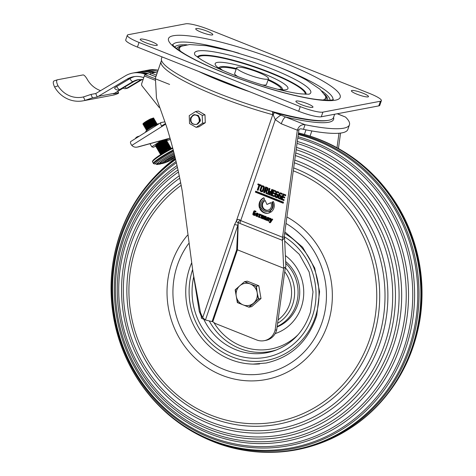 <?xml version="1.0" encoding="UTF-8"?>
<svg xmlns="http://www.w3.org/2000/svg" width="476" height="476" viewBox="0 0 476 476"><rect width="100%" height="100%" fill="white"/><g stroke="black" fill="none" stroke-linecap="round" stroke-linejoin="round"><path stroke-width="0.71" d="M162.042 56.882L161.489 58.506A90.94 15.172 18.9 0 0 190.763 81.176A90.94 15.172 18.9 0 0 280.87 113.788A90.94 15.172 18.9 0 0 333.557 117.417L334.64 114.252M198.605 71.43A90.94 15.172 18.9 0 0 249.418 91.654M202.419 72.953A89.69 14.964 18.9 0 0 245.604 90.137M307.3 103.649A9.032 1.505 -161.1 0 1 312.97 107.118A9.032 1.505 -161.1 0 1 301.552 104.738A9.032 1.505 -161.1 0 1 295.882 101.269A9.032 1.505 -161.1 0 1 307.3 103.649M151.636 41.692A9.032 1.505 -161.1 0 1 157.306 45.16A9.032 1.505 -161.1 0 1 145.888 42.781A9.032 1.505 -161.1 0 1 140.218 39.312A9.032 1.505 -161.1 0 1 151.636 41.692M207.143 31.19A9.032 1.505 -161.1 0 1 212.814 34.659A9.032 1.505 -161.1 0 1 201.39 32.279A9.032 1.505 -161.1 0 1 195.719 28.804A9.032 1.505 -161.1 0 1 207.143 31.19M362.807 93.147A9.032 1.505 -161.1 0 1 368.478 96.616A9.032 1.505 -161.1 0 1 357.06 94.236A9.032 1.505 -161.1 0 1 351.389 90.761A9.032 1.505 -161.1 0 1 362.807 93.147M185.801 23.8A18.683 3.118 -161.1 0 1 208.423 29.316L369.65 93.48A18.683 3.118 -161.1 0 1 381.383 100.662A18.683 3.118 -161.1 0 1 380.383 101.245L322.895 112.128A18.683 3.118 -161.1 0 1 300.267 106.612L139.04 42.441A18.683 3.118 -161.1 0 1 127.312 35.266A18.683 3.118 -161.1 0 1 128.312 34.683L185.801 23.8M127.312 35.266L125.718 39.913A18.683 3.118 18.9 0 0 137.451 47.094L298.678 111.259A18.683 3.118 18.9 0 0 321.306 116.775L378.795 105.892A18.683 3.118 18.9 0 0 379.794 105.309L381.383 100.662M262.115 84.883A16.815 2.808 18.9 0 0 266.495 84.46L268.488 78.653A16.815 2.808 18.9 0 0 263.073 74.458A16.815 2.808 18.9 0 0 246.407 68.431A16.815 2.808 18.9 0 0 236.667 67.759A16.815 2.808 18.9 0 0 242.082 71.947A16.815 2.808 18.9 0 0 258.742 77.981A16.815 2.808 18.9 0 0 268.488 78.653M236.667 67.759L234.674 73.566A16.815 2.808 18.9 0 0 237.887 76.588M285.368 267.107L276.699 329.856A14.946 14.143 79.3 0 1 276.354 331.004A14.946 14.143 79.3 0 1 265.792 340.382L264.204 340.679A14.946 14.143 79.3 0 1 256.653 339.941L216.622 324.007A14.946 14.143 79.3 0 1 212.808 321.746L205.436 320.009L202.693 317.694L200.521 312.732L192.976 272.129L182.201 190.935C178.089 168.403 172.913 147.036 166.66 126.83L156.467 98.068L155.402 78.129L161.061 61.6A90.315 15.065 18.9 0 0 217.764 96.295A90.315 15.065 18.9 0 0 272.754 114.698L272.552 112.021L274.343 112.556L305.057 124.712C301.314 124.337 298.744 126.158 297.339 130.18L282.542 237.25L284.13 236.947L284.547 237.744L282.375 240.326L282.542 237.25L240.719 220.602A6.23 1.731 111.7 0 0 239.993 223.458L238.196 222.465L237.447 249.829L283.672 268.226L275.11 330.154A14.946 14.143 79.3 0 1 274.771 331.302A14.946 14.143 79.3 0 1 264.204 340.679M284.13 236.947L298.922 129.883L297.339 130.18L281.274 123.79L275.283 119.643L240.719 220.602L239.868 219.966C238.351 218.954 237.131 219.436 236.215 221.411L234.597 224.523L202.693 317.694L201.277 316.391L199.301 311.482L192.828 271.207M265.221 200.557A5.075 4.802 -100.7 0 0 267.911 210.219M271.201 207.102A5.075 4.802 79.3 0 1 263.032 208.53A5.075 4.802 79.3 0 1 265.174 200.455L266.959 204.466L270.731 202.669A5.075 4.802 79.3 0 1 271.201 207.102M263.924 197.885A8.056 7.622 -100.7 0 0 260.075 202.324A8.056 7.622 -100.7 0 0 260.158 207.982M259.48 202.437A8.056 7.622 79.3 0 1 263.865 197.76L264.591 199.396A6.265 5.932 -100.7 0 0 261.074 203.073A6.265 5.932 -100.7 0 0 261.157 207.506L259.616 208.238A8.056 7.622 79.3 0 1 259.48 202.437M266.703 191.12L266.923 193.821L265.971 193.44L265.792 190.799L265.287 190.596L264.507 192.887L263.656 192.548L265.584 186.901L267.447 187.645A1.077 1.017 79.3 0 1 268.059 189.026L267.619 190.329A1.077 1.017 79.3 0 1 266.834 191.007L266.703 191.12M265.072 217.395L265.84 217.484A0.428 0.405 -100.7 0 0 265.614 217.229L264.644 216.842L264.888 216.14L265.953 216.562A0.892 0.845 79.3 0 1 266.465 217.716L266.048 220.102L264.37 219.424A1.125 1.065 79.3 0 1 265.072 217.395A1.125 1.065 -100.7 0 0 264.965 219.311L265.709 219.609M264.37 219.424L264.965 219.311M276.699 329.856L275.11 330.154M266.5 220.269L267.542 217.229L269.017 217.818A0.892 0.845 79.3 0 1 269.529 218.972L268.767 221.209L268.042 220.923L268.589 218.436L267.97 218.508L267.268 220.572L266.5 220.269L267.369 220.263M259.872 217.633L258.194 216.967L259.384 214.771L258.992 214.616L259.236 213.897L261.247 214.7L261.009 215.396L259.985 215.307L259.509 216.687L260.116 216.931L259.872 217.633M281.191 199.498L283.125 193.845L285.838 194.922L285.552 195.743L283.696 195.005L283.172 196.523L284.815 197.177L284.529 198.01L282.845 197.338L282.274 199.01L284.154 199.759L283.88 200.569L281.191 199.498L283.982 200.259M274.741 195.481L275.8 192.399A1.374 1.297 79.3 0 1 277.466 191.608L278.876 192.173L278.591 193.012L277.335 192.512A0.595 0.565 -100.7 0 0 276.61 192.857L275.61 195.773A0.595 0.565 -100.7 0 0 275.955 196.54L276.568 196.784L277.151 195.089L276.496 194.827L276.776 194.018L278.264 194.607L277.139 197.891L275.533 197.254A1.374 1.297 79.3 0 1 274.741 195.481L275.336 195.368A1.374 1.297 -100.7 0 0 276.128 197.141L277.246 197.588M267.506 194.071L269.166 188.312L269.993 188.639L268.756 192.738L269.737 191.185L270.422 191.453L270.255 193.393L271.79 189.371L272.623 189.698L270.422 195.214L269.285 194.761L269.446 193.107L268.553 194.488L267.506 194.071L268.732 194.214M261.508 191.721L261.009 191.525A1.493 1.41 79.3 0 1 260.152 189.603L260.568 188.383L261.401 188.716L261.003 189.894A0.595 0.565 -100.7 0 0 261.342 190.668L261.717 190.811A0.595 0.565 -100.7 0 0 262.437 190.465L262.841 189.287L263.734 189.644L263.317 190.858A1.493 1.41 79.3 0 1 261.508 191.721L262.103 191.608A1.493 1.41 -100.7 0 0 262.556 191.703M255.35 192.149L255.695 191.15L283.512 202.217L283.166 203.222L255.35 192.149L255.945 192.042L283.274 202.913M271.814 202.276L273.355 201.544A8.056 7.622 79.3 0 1 270.314 212.445L269.589 210.809A6.265 5.932 -100.7 0 0 271.814 202.276L272.409 202.163A6.265 5.932 79.3 0 1 270.184 210.701L270.82 212.141M268.756 211.201L269.481 212.837A8.056 7.622 79.3 0 1 268.172 213.218A8.056 7.622 79.3 0 1 260.015 209.107L261.556 208.375A6.265 5.932 -100.7 0 0 267.839 211.457A6.265 5.932 -100.7 0 0 268.756 211.201M258.956 185.128L257.76 184.658L258.028 183.873L261.241 185.152L260.979 185.926L259.783 185.456L258.117 190.329L257.29 190.001L258.956 185.128L259.551 185.021L257.885 189.888L258.224 190.019M260.729 187.913L261.145 186.699A1.493 1.41 79.3 0 1 262.954 185.836L263.46 186.039A1.493 1.41 79.3 0 1 264.311 187.96L263.9 189.174L263.002 188.817L263.406 187.639A0.595 0.565 -100.7 0 0 263.067 186.872L262.692 186.723A0.595 0.565 -100.7 0 0 261.967 187.068L261.568 188.246L260.729 187.913L261.669 187.937M271.183 195.517L273.123 189.859L275.83 190.935L275.55 191.763L273.688 191.019L273.17 192.542L274.813 193.191L274.527 194.024L272.843 193.357L272.272 195.029L274.152 195.773L273.873 196.588L271.183 195.517L273.98 196.279M278.115 196.826L279.174 193.744A1.374 1.297 79.3 0 1 280.834 192.953L282.25 193.512L281.959 194.357L280.703 193.857A0.595 0.565 -100.7 0 0 279.983 194.202L278.984 197.118A0.595 0.565 -100.7 0 0 279.329 197.885L279.942 198.129L280.519 196.427L279.87 196.171L280.15 195.356L281.637 195.951L280.513 199.236L278.9 198.593A1.374 1.297 79.3 0 1 278.115 196.826L278.71 196.713A1.374 1.297 -100.7 0 0 279.495 198.48L280.614 198.926M252.893 213.891L253.762 211.368A0.892 0.845 79.3 0 1 254.844 210.85L256.005 211.308L255.761 212.01L254.452 211.802L253.672 214.075L254.279 214.634L254.351 212.808L255.493 213.26L254.702 215.563L253.41 215.045A0.892 0.845 79.3 0 1 252.893 213.891L253.488 213.778A0.892 0.845 -100.7 0 0 254.005 214.932L254.809 215.253M257.909 215.402L256.505 214.843L256.57 215.539L257.611 215.955L257.385 216.622L256.237 216.163A0.892 0.845 79.3 0 1 255.719 215.009L256.189 213.641A0.892 0.845 79.3 0 1 257.272 213.123L257.718 213.302A0.892 0.845 79.3 0 1 258.236 214.456L257.909 215.402M263.109 216.366L262.33 218.627L261.776 218.407L262.556 216.146L262.294 215.824L261.348 218.234L260.711 217.984L261.77 214.884L262.936 215.402A0.411 0.387 -100.7 0 0 263.418 215.622L263.817 215.735A0.714 0.678 79.3 0 1 264.228 216.657L263.406 219.055L262.764 218.799L263.537 216.538L263.109 216.366M270.154 221.584L270.142 218.222L270.981 218.555L270.904 220.662L271.945 218.978L272.748 219.299L270.606 222.435A0.714 0.678 79.3 0 1 269.821 222.679L269.273 222.459L269.511 221.751L270.749 221.471L269.928 221.87M201.277 316.391L201.354 318.212L205.436 320.009L237.917 225.13L236.673 249.793L237.435 249.823L212.808 321.746M203.425 319.122L204.805 319.729M284.547 237.744L285.892 266.762L283.672 268.226L282.375 240.326L239.993 223.458M303.468 129.359L305.057 124.712A108.379 18.082 -161.1 0 0 349.443 124.801L347.849 129.448A108.379 18.082 -161.1 0 1 303.468 129.359C300.772 128.562 299.261 128.734 298.922 129.883M337.407 113.728L345.499 117.06A108.379 18.082 -161.1 0 1 349.443 124.801M339.001 133.238L337.008 147.667M340.566 133.078L338.442 148.458M239.868 219.966A6.23 0.422 125.8 0 0 238.196 222.465L237.917 225.13A6.23 1.041 18.9 0 1 234.597 224.523M280.733 115.204A6.854 1.202 -42.1 0 0 275.283 119.643L273.17 114.811L272.552 112.021A89.887 14.994 18.9 0 0 327.726 120.428M274.343 112.556A6.854 2.166 119 0 1 273.17 114.811A6.23 1.041 -161.1 0 0 272.754 114.698L236.215 221.411L238.054 222.833M281.274 123.79A6.854 1.904 -68.3 0 1 285.648 116.989A91.648 15.291 -161.1 0 0 333.569 117.388M266.959 204.466L270.808 202.8M260.015 209.107L260.61 208.994A8.056 7.622 -100.7 0 0 268.464 213.153M268.785 211.267A6.265 5.932 79.3 0 1 268.434 211.344L267.839 211.457M261.633 208.506L260.61 208.994M273.426 201.681L272.409 202.163M269.589 210.809L270.184 210.701M256.183 191.346L255.945 192.042M257.76 184.658L259.551 185.021M258.516 184.069L258.355 184.545M257.29 190.001L257.885 189.888M259.783 185.456L261.08 185.622M261.062 188.579L260.747 189.49A1.493 1.41 -100.7 0 0 261.604 191.411L262.103 191.608M263.329 189.484L263.032 190.358A0.595 0.565 79.3 0 1 262.609 190.733L262.014 190.84M262.508 185.741A1.493 1.41 -100.7 0 0 261.74 186.586L261.324 187.8M262.389 186.693L262.984 186.58A0.595 0.565 79.3 0 1 263.287 186.61L263.662 186.759A0.595 0.565 79.3 0 1 264.001 187.526L263.597 188.704L264.001 188.865M263.002 188.817L263.597 188.704M266.078 187.098L264.251 192.435L264.608 192.578M265.287 190.596L266.387 190.686L266.887 193.458M267 190.049L267.774 188.674L266.738 188.014M263.656 192.548L264.251 192.435M265.792 190.799L266.387 190.686M265.971 193.44L266.566 193.327M265.656 189.864L266.114 188.169L267.012 188.401L266.768 189.989L265.656 189.864M269.672 188.514L268.101 193.958M269.446 193.107L270.041 193L269.88 194.648L270.541 194.91M269.285 194.761L269.88 194.648M270.255 193.393L270.85 193.28L272.266 189.561M268.756 192.738L269.351 192.625L270.154 191.352M273.611 190.055L271.778 195.404M272.843 193.357L274.628 193.72M273.688 191.019L275.652 191.453M277.074 191.519A1.374 1.297 -100.7 0 0 276.395 192.286L275.336 195.368M276.496 194.827L277.746 194.976L277.163 196.677L276.568 196.784M277.264 194.208L277.091 194.714M277.151 195.089L277.746 194.976M277.032 192.482L277.627 192.369A0.595 0.565 79.3 0 1 277.93 192.399L278.692 192.709M280.447 192.863A1.374 1.297 -100.7 0 0 279.769 193.631L278.71 196.713M279.87 196.171L281.114 196.314L280.537 198.016L279.942 198.129M280.638 195.553L280.465 196.058M280.519 196.427L281.114 196.314M280.406 193.827L281.001 193.714A0.595 0.565 79.3 0 1 281.298 193.744L282.066 194.047M283.619 194.035L281.786 199.385M282.845 197.338L284.636 197.701M283.696 195.005L285.659 195.434M254.702 210.809A0.892 0.845 -100.7 0 0 254.357 211.255L253.488 213.778M254.125 213.48L255.201 213.563L254.874 214.521L254.279 214.634M254.844 213.004L254.714 213.373M254.606 213.676L255.201 213.563M255.124 211.57L255.868 211.701M256.505 214.843L258.016 215.098M257.129 213.081A0.892 0.845 -100.7 0 0 256.784 213.528L256.314 214.896A0.892 0.845 -100.7 0 0 256.832 216.05L257.486 216.312M257.51 213.688L257.504 213.688A1.006 0.952 -100.7 0 1 258.2 213.95L257.48 214.539L256.737 214.242L256.915 213.801A1.006 0.952 79.3 0 1 257.605 214.063L257.48 214.539M258.194 216.967L259.979 217.33M258.956 216.36L258.789 216.854M260.652 215.075L261.116 215.093M258.992 214.616L259.979 214.658L259.432 216.271L258.837 216.384M259.723 214.093L259.587 214.503M259.384 214.771L259.979 214.658M261.776 218.407L262.437 218.323M263.537 216.538L264.132 216.425L263.514 218.752M263.276 216.217L264.132 216.425M262.764 218.799L263.359 218.686M260.711 217.984L261.449 217.931M262.258 215.081L261.306 217.871M262.556 216.146L263.151 216.033L262.371 218.294M262.294 215.824L263.151 216.033M268.03 217.425L267.095 220.156M268.642 218.276L269.356 218.71L268.869 220.9M268.042 220.923L268.637 220.81M270.737 218.454L270.749 221.471M269.273 222.459L270.416 222.566A0.714 0.678 -100.7 0 0 270.469 222.584M270.035 221.852L269.868 222.346M270.904 220.662L271.498 220.549L272.367 219.144M265.376 216.336L265.239 216.729L266.209 217.115A0.428 0.405 79.3 0 1 266.435 217.371L265.798 217.651L266.37 217.55M265.733 219.614L266.155 219.799M265.352 219.043L264.71 218.787L264.721 218.228L265.578 218.377L265.352 219.043L265.947 218.93L266.173 218.27L265.358 218.044M264.644 216.842L265.239 216.729M265.614 217.229L266.209 217.115M265.513 219.888L266.108 219.775M265.578 218.377L266.173 218.27M145.948 131.995L145.721 131.596A7.473 0.845 -30.1 0 1 149.44 128.538A7.473 0.845 -30.1 0 1 156.652 124.605M164.571 121.892L161.025 122.558A4.361 1.327 57.9 0 0 160.876 122.618A4.361 1.327 57.9 0 0 161.513 126.033L165.309 123.659M137.058 147.126L138.248 146.9A6.23 5.891 -100.7 0 0 138.683 146.804L137.499 147.024A6.23 5.891 79.3 0 1 137.058 147.126A6.23 5.891 79.3 0 1 131.816 145.412L130.965 144.145A4.361 1.327 -122.1 0 1 130.721 141.556L160.876 122.618M169.956 138.23L138.683 146.804M164.708 141.015L165.696 140.741M165.517 140.825L165.719 140.456L170.307 139.48M170.331 139.575L166.737 140.557M165.154 140.991L164.47 141.182M137.499 147.024L169.926 138.141M157.163 124.307A4.98 4.712 79.3 0 1 159.27 123.629M156.39 144.775A4.861 0.547 149.9 0 0 156.812 144.734M157.949 144.293A4.861 0.547 149.9 0 0 164.44 140.349M164.702 139.843A4.861 0.547 149.9 0 0 160.043 141.985A4.861 0.547 149.9 0 0 156.354 144.746M163.518 141.842L167.915 138.79M161.441 140.563L151.79 146.816L153.349 147.31L155.593 146.162M156.009 145.948L160.501 143.639M158.996 141.824L158.704 141.318M151.79 146.816L149.988 143.704M155.866 76.785L148.197 73.744A24.913 23.574 -100.7 0 0 135.642 72.519L132.667 73.084A24.913 23.574 79.3 0 0 125.331 75.868L96.521 93.082A24.913 23.574 79.3 0 1 95.724 93.534L90.97 94.432L92.487 97.842L85.002 100.394A28.649 27.108 79.3 0 1 83.139 100.817A28.649 27.108 79.3 0 1 54.591 86.995C53.02 83.58 52.842 81.551 54.068 80.896L57.423 79.778C56.18 80.432 56.388 82.455 58.042 85.841L54.591 86.995M159.192 107.481L142.145 86.037A2.493 2.356 79.3 0 1 141.723 83.58L144.317 75.964A1.244 0.345 -68.4 0 1 145.109 74.726L145.9 74.577L145.222 74.31A24.913 23.574 79.3 0 0 132.667 73.084M121.059 89.179A3.737 1.142 -120.9 0 1 120.963 89.262A3.737 1.142 -120.9 0 1 120.844 89.309L134.077 81.402L132.887 81.628L119.654 89.536L120.844 89.309A3.737 3.534 -100.7 0 1 119.744 89.726L118.554 89.952A3.737 3.737 0 0 1 114.585 88.084A3.737 0.399 -28.9 0 1 116.668 86.507L129.906 78.599L127.128 79.123L98.318 96.336A28.649 27.108 79.3 0 1 97.247 96.937L92.487 97.842M83.139 100.817L112.877 95.188A28.649 27.108 79.3 0 0 114.74 94.766C118.03 93.641 119.202 93.04 118.262 92.963L113.502 93.861A28.649 27.108 -100.7 0 0 114.573 93.26L123.111 88.155M127.128 79.123A21.176 20.034 79.3 0 1 133.363 76.755A21.176 20.034 79.3 0 1 143.734 77.677M134.762 76.541A21.176 20.034 -100.7 0 0 129.906 78.599A3.737 1.142 59.1 0 0 132.887 81.628A17.439 16.499 -100.7 0 1 138.022 79.676L143.086 79.569M158.121 70.186A24.913 23.574 -100.7 0 0 148.923 70.008L145.948 70.567A24.913 23.574 79.3 0 1 157.681 71.483M100.591 90.648A24.913 23.574 79.3 0 1 87.774 80.212C85.906 76.874 84.377 75.107 83.193 74.899L57.423 79.778M85.002 100.394L83.455 96.931L90.97 94.432M83.455 96.931A24.913 23.574 79.3 0 1 82.449 97.146A24.913 23.574 79.3 0 1 58.042 85.841M117.864 91.291L118.619 92.987L117.584 91.457M97.247 96.937L95.724 93.534M168.623 149.833L170.795 148.31M170.944 148.631L170.938 147.947L168.224 149.143L162.929 152.427L160.543 154.67M171.205 148.274L168.397 149.44L168.641 149.869M169.7 148.048L170.569 147.298L170.319 146.876L167.6 148.072L162.31 151.356L160.001 153.391L160.114 153.98L161.037 153.962M160.126 153.772L161.65 153.403M170.586 147.203L167.772 148.369L162.483 151.654L160.114 153.98M161.203 152.635L163.446 151.654M160.585 151.558L167.385 148.09L169.968 146.138L169.7 145.799L166.981 147.001L161.691 150.285L159.383 152.314L159.496 152.909L160.412 152.891M159.508 152.701L161.031 152.332M169.962 146.132L167.153 147.298L161.864 150.583L159.496 152.909M161.596 150.773L169.557 146.168M159.966 150.487L166.767 147.019L169.349 145.067L169.081 144.728L166.362 145.93L161.066 149.214L158.758 151.243L158.871 151.838L159.793 151.82M158.889 151.63L160.412 151.261M169.343 145.061L166.535 146.227L161.239 149.512L158.871 151.838M160.977 149.702L168.938 145.097M159.341 149.416L166.148 145.948L168.73 143.996L168.462 143.657L165.743 144.859L160.448 148.143L158.139 150.172L158.252 150.767L159.174 150.749M158.27 150.559L159.793 150.19M168.724 143.99L165.916 145.156L160.62 148.441L158.252 150.767M160.358 148.631L168.314 144.026M160.965 147.37L168.088 143.014L167.838 142.586L165.124 143.788L159.829 147.072L157.52 149.101L157.633 149.696L158.556 149.678M157.651 149.488L159.168 149.119M168.105 142.919L165.297 144.085L160.001 147.37L157.633 149.696M159.853 147.506L167.695 142.955M160.347 146.299L167.463 141.943L167.219 141.515L164.5 142.717L159.21 146.001L156.901 148.03L157.015 148.619L157.937 148.607M157.026 148.417L158.55 148.048M167.487 141.848L164.672 143.014L159.383 146.299L157.015 148.625M158.722 148.345L160.025 147.81M159.234 146.435L167.076 141.884M166.6 140.444L158.591 144.93L156.283 146.959L156.396 147.548L157.312 147.536M156.408 147.346L157.931 146.977M159.722 145.228L164.285 142.735L166.868 140.783L164.053 141.943L158.764 145.228L156.396 147.548M158.615 145.364L166.457 140.813M158.169 144.591L166.225 139.801L165.981 139.373L163.262 140.575L157.967 143.859L155.658 145.888L155.771 146.477L156.693 146.465M155.789 146.269L157.312 145.906M166.243 139.706L163.435 140.872L158.139 144.157L155.771 146.477M157.996 144.293L165.832 139.742M156.312 145.495L155.438 145.501L156.074 145.394M156.777 124.522L154.045 125.866M147.56 129.061L154.367 125.593L156.925 123.73L156.681 123.302L153.962 124.504L148.667 127.788L146.358 129.817L146.65 130.501M146.489 130.204L147.138 130.115M156.943 123.635L154.135 124.801L148.839 128.086L146.471 130.412M148.577 128.276L156.533 123.671M155.593 123.683L156.306 122.659L156.057 122.231L148.048 126.717L145.739 128.746L145.852 129.341L146.775 129.323M145.87 129.133L147.387 128.764M156.324 122.564L153.516 123.73L148.22 127.015L145.852 129.341M147.959 127.205L155.914 122.6M146.941 127.99L155.438 123.409M154.974 122.612L155.682 121.588L155.438 121.16L147.429 125.646L145.12 127.675L145.234 128.27L146.156 128.252M145.245 128.062L146.769 127.693M155.706 121.493L152.891 122.659L147.602 125.944L145.234 128.27M147.334 126.134L155.295 121.529M146.322 126.919L154.819 122.338M154.355 121.541L155.063 120.517L154.819 120.089L146.81 124.575L144.502 126.604L144.615 127.199L145.531 127.181M144.627 126.991L146.15 126.622M155.081 120.422L152.272 121.588L146.983 124.873L144.615 127.199M146.715 125.063L154.676 120.458M145.704 125.848L154.194 121.267M145.085 124.777L151.886 121.309L154.444 119.446L154.2 119.018L151.481 120.22L146.186 123.504L143.877 125.533L143.99 126.122M144.008 125.92L145.531 125.551M154.462 119.351L151.654 120.517L146.358 123.802L143.984 126.11L144.912 126.11M146.096 123.992L154.051 119.387M152.957 119.125L153.825 118.375L153.581 117.947L150.862 119.149L145.567 122.433L143.258 124.462L143.371 125.051L144.293 125.039M143.389 124.849L144.912 124.48M153.843 118.28L151.035 119.446L145.739 122.731L143.371 125.051M144.46 123.706L146.703 122.731M145.68 123.016A6.23 0.702 149.9 0 0 150.202 120.476M153.581 117.947L150.327 119.024C145.591 121.517 143.115 123.201 142.895 124.069L143.675 123.968M173.901 152.754A14.387 1.624 149.9 0 0 156.681 164.28A14.387 1.624 149.9 0 0 156.788 164.464A14.387 1.624 149.9 0 0 158.913 164.077M156.979 163.708A13.982 1.577 149.9 0 0 157.306 163.696L158.484 163.536M174.198 153.897A12.269 1.38 149.9 0 0 158.966 164A12.269 1.38 149.9 0 0 159.055 164.16A12.269 1.38 149.9 0 0 161.733 163.5M159.335 163.375A11.852 1.339 149.9 0 0 159.674 163.333L161.525 162.941M174.234 154.045A10.157 1.142 149.9 0 0 173.579 154.361A10.157 1.142 149.9 0 0 164.482 159.633A10.157 1.142 149.9 0 0 160.811 162.976L161.852 163.565A9.55 1.077 149.9 0 0 164.024 163.018M174.519 155.152A9.55 1.077 149.9 0 0 173.865 155.468A9.55 1.077 149.9 0 0 161.78 163.446A9.55 1.077 149.9 0 0 161.852 163.565M162.28 162.738A9.127 1.029 149.9 0 0 162.631 162.655L163.101 162.524M174.555 157.544A7.473 0.845 149.9 0 0 175.037 157.199M174.734 155.991A7.473 0.845 149.9 0 0 173.312 156.652A7.473 0.845 149.9 0 0 163.851 162.893A7.473 0.845 149.9 0 0 163.905 162.988A7.473 0.845 149.9 0 0 166.79 162.036M164.529 162.078A7.045 0.791 149.9 0 0 164.875 161.965L165.91 161.596M174.609 157.407A4.611 0.518 149.9 0 0 174.573 157.354A4.611 0.518 149.9 0 0 172.449 158.109A4.611 0.518 149.9 0 0 166.612 161.959A4.611 0.518 149.9 0 0 166.648 162.018A4.611 0.518 149.9 0 0 168.778 161.263A4.611 0.518 149.9 0 0 174.609 157.407L174.615 156.354A5.141 0.577 149.9 0 0 173.597 156.509M172.258 158.324L172.693 158.02A4.165 0.47 149.9 0 0 172.83 157.925M167.98 160.733A4.165 0.47 149.9 0 0 168.135 160.662L168.813 160.341M170.051 160.507L172.258 159.049L170.051 160.507M166.368 160.692A5.141 0.577 149.9 0 0 165.731 161.495L166.648 162.018M162.923 162.167A8.044 0.904 149.9 0 0 162.929 162.429L163.905 162.988M159.763 161.299A12.929 1.458 149.9 0 0 157.919 163.512L159.055 164.16M173.567 151.469A15.089 1.702 149.9 0 0 155.581 163.774L156.788 164.464M150.327 119.024L145.71 121.921L143.651 123.986M144.061 124.057L146.876 123.022M153.117 119.399L150.946 120.095L146.328 122.998L144.276 125.057M144.686 125.129L147.495 124.099M153.736 120.47L151.564 121.166L146.947 124.069L144.894 126.128M145.305 126.199L148.113 125.17M154.617 121.273L152.189 122.237L147.566 125.14L145.513 127.199M145.924 127.27L148.732 126.241M155.241 122.344L152.808 123.314L148.191 126.211L146.132 128.27M146.543 128.341L149.357 127.312M155.86 123.415L153.427 124.385L148.809 127.282L146.751 129.341M147.161 129.412L149.012 128.812M156.217 124.754L154.045 125.456L147.982 129.508M163.69 139.95L158.109 143.347L156.057 145.412M165.719 140.456L158.728 144.418L156.675 146.483M166.136 141.896L163.97 142.592L159.347 145.495L157.294 147.554M159.139 147.197L160.513 146.596M166.755 142.967L164.589 143.663L159.972 146.566L157.913 148.625M158.324 148.696L161.138 147.667M167.374 144.038L165.208 144.734L160.59 147.637L158.532 149.696M158.942 149.767L161.757 148.738M167.998 145.109L165.826 145.811L161.209 148.708L159.157 150.767M159.567 150.838L162.375 149.809M168.617 146.18L166.445 146.882L161.828 149.779L159.775 151.838M160.186 151.909L162.994 150.88M169.236 147.251L167.07 147.953L162.447 150.85L160.394 152.909M160.805 152.98L163.613 151.951M169.855 148.322L167.689 149.024L163.072 151.921L161.013 153.98M198.742 116.852C195.63 114.056 193.083 114.466 191.114 118.096C190.358 122.213 192.006 124.343 196.064 124.474A4.98 4.712 -100.7 0 0 198.742 116.852L199.39 121.392L197.01 124.153L195.868 124.522M195.934 124.51L196.064 124.474C191.774 124.528 189.942 122.314 190.567 117.84L193.048 115.061L194.154 114.704L197.82 115.555L199.908 120.083L199.664 121.344L197.284 124.099L196.07 124.48M190.692 117.816L193.167 115.037L194.279 114.68L197.945 115.531L200.027 120.059L199.783 121.32L197.409 124.081L196.13 124.468M190.84 120.85L190.965 117.762L193.446 114.99L194.357 114.668M190.799 119.149L191.084 117.745L193.565 114.966L194.553 114.627L198.218 115.484L200.301 120.006L200.057 121.267L197.683 124.028L196.463 124.403M194.476 114.645L198.337 115.46L200.426 119.982L200.182 121.243L197.802 124.004L196.6 124.379M192.262 116.12L194.553 114.645M199.028 117.328L199.081 116.977M199.129 117.53L199.176 117.114M199.849 120L199.628 119.428M199.402 118.226L199.402 117.512M199.878 119.768L199.515 117.745M197.01 115.418A4.236 4.004 79.3 0 1 199.194 121.892M196.171 127.342L198.944 126.818L205.287 122.737L204.989 114.841L198.349 111.027L195.571 111.551L189.234 115.632L189.531 123.528L196.171 127.342L202.508 123.26L205.287 122.737M202.508 123.26L202.211 115.365L204.989 114.841M202.211 115.365L195.571 111.551M248.906 307.187L251.643 306.669L261.003 298.511L258.266 299.029L248.906 307.187L237.351 302.587L235.156 289.83L244.515 281.673L256.07 286.272L258.807 285.755L261.003 298.511L251.643 306.669L249.228 307.127L258.587 298.97L257.165 292.651L256.385 286.213L258.807 285.755L261.003 298.511L258.587 298.97M244.515 281.673L247.246 281.155L258.807 285.755L247.246 281.155L244.831 281.613L250.293 283.97A11.21 10.609 79.3 0 1 257.165 292.651A11.21 10.609 79.3 0 1 253.589 303.111A11.21 10.609 79.3 0 1 243.129 304.89L237.673 302.528L236.251 296.209L235.471 289.771L239.833 285.755A11.21 10.609 79.3 0 1 250.293 283.97L256.385 286.213M243.129 304.89A11.21 10.609 79.3 0 1 236.251 296.209A11.21 10.609 79.3 0 1 239.833 285.755M258.266 299.029L256.07 286.272M285.648 261.508A38.306 36.241 79.3 0 1 298.16 303.147A38.306 36.241 79.3 0 1 277.097 326.976M293.27 170.819A130.721 123.671 79.3 0 1 371.381 333.807A130.721 123.671 79.3 0 1 216.729 417.297A130.721 123.671 79.3 0 1 134.286 252.738A130.721 123.671 79.3 0 1 181.201 185.295M180.701 182.665A133.357 126.17 -100.7 0 0 132.34 251.834A133.357 126.17 -100.7 0 0 216.449 419.719A133.357 126.17 -100.7 0 0 374.225 334.539A133.357 126.17 -100.7 0 0 293.668 167.933M294.376 162.804A138.01 130.573 79.3 0 1 379.336 335.812A138.01 130.573 79.3 0 1 216.056 423.961A138.01 130.573 79.3 0 1 129.014 250.221A138.01 130.573 79.3 0 1 179.803 178.113M179.315 175.751A140.474 132.899 -100.7 0 0 127.324 249.353A140.474 132.899 -100.7 0 0 215.92 426.198A140.474 132.899 -100.7 0 0 382.109 336.478A140.474 132.899 -100.7 0 0 294.751 160.067M295.382 155.533A144.508 136.713 79.3 0 1 295.626 155.622A144.508 136.713 79.3 0 1 386.762 337.538A144.508 136.713 79.3 0 1 215.806 429.834A144.508 136.713 79.3 0 1 124.664 247.919A144.508 136.713 79.3 0 1 178.506 171.955M178.048 169.89A146.739 138.831 -100.7 0 0 123.272 247.103A146.739 138.831 -100.7 0 0 215.818 431.833A146.739 138.831 -100.7 0 0 389.422 338.109A146.739 138.831 -100.7 0 0 296.875 153.379A146.739 138.831 -100.7 0 0 295.733 152.992M296.185 149.69A149.607 141.539 79.3 0 1 298.583 150.487A149.607 141.539 79.3 0 1 392.938 338.829A149.607 141.539 79.3 0 1 215.943 434.38A149.607 141.539 79.3 0 1 121.588 246.044A149.607 141.539 79.3 0 1 177.465 167.302M177.06 165.559A151.582 143.413 -100.7 0 0 120.505 245.295A151.582 143.413 -100.7 0 0 216.11 436.117A151.582 143.413 -100.7 0 0 395.443 339.305A151.582 143.413 -100.7 0 0 299.838 148.476A151.582 143.413 -100.7 0 0 296.506 147.381M297.054 143.419A154.902 146.548 79.3 0 1 302.177 145.061A154.902 146.548 79.3 0 1 399.87 340.066A154.902 146.548 79.3 0 1 216.61 438.997A154.902 146.548 79.3 0 1 118.917 243.998A154.902 146.548 79.3 0 1 176.394 162.732M176.084 161.465A156.467 148.03 -100.7 0 0 118.304 243.355A156.467 148.03 -100.7 0 0 216.991 440.336A156.467 148.03 -100.7 0 0 402.101 340.399A156.467 148.03 -100.7 0 0 303.42 143.419A156.467 148.03 -100.7 0 0 297.321 141.485M297.792 138.094A159.097 150.517 79.3 0 1 305.866 140.604A159.097 150.517 79.3 0 1 406.207 340.887A159.097 150.517 79.3 0 1 217.984 442.502A159.097 150.517 79.3 0 1 117.649 242.219A159.097 150.517 79.3 0 1 175.608 159.508M175.448 158.859A160.109 151.475 -100.7 0 0 117.626 241.731A160.109 151.475 -100.7 0 0 113.365 260.336A160.109 151.475 -100.7 0 0 135.041 374.892A160.109 151.475 -100.7 0 0 218.603 443.293A160.109 151.475 -100.7 0 0 408.021 341.03A160.109 151.475 -100.7 0 0 307.044 139.474A160.109 151.475 -100.7 0 0 297.982 136.695M113.365 260.336C120.458 220.751 139.087 188.294 169.266 162.959A161.489 152.784 79.3 0 1 175.305 158.276M298.285 134.518A161.489 152.784 79.3 0 1 309.275 137.814A161.489 152.784 79.3 0 1 411.127 341.108A161.489 152.784 79.3 0 1 222.661 445.108A161.489 152.784 79.3 0 1 220.073 444.251M298.494 133A161.834 153.111 79.3 0 1 312.143 136.957A161.834 153.111 79.3 0 1 414.209 340.691A161.834 153.111 79.3 0 1 330.481 439.098C308.448 448.993 285.368 453.36 261.247 452.2A161.834 153.111 -100.7 0 0 412.383 341.036A161.834 153.111 -100.7 0 0 310.316 137.302A161.834 153.111 -100.7 0 0 298.387 133.768M347.367 430.072A161.489 152.784 -100.7 0 0 363.807 418.398A161.489 152.784 -100.7 0 0 414.84 340.405A161.489 152.784 -100.7 0 0 312.994 137.106A161.489 152.784 -100.7 0 0 310.406 136.249A161.489 152.784 -100.7 0 0 298.5 132.953M242.225 449.969A161.834 153.111 -100.7 0 0 261.247 452.2M310.406 136.249L313.047 137.124C349.211 149.982 377.533 173.091 398.025 206.465A160.109 151.475 79.3 0 1 419.707 321.02C412.615 360.606 393.979 393.069 363.807 418.398M267.994 80.093A32.386 5.403 -161.1 0 1 281.191 89.536M268.22 79.421A33.403 5.575 -161.1 0 1 282.256 89.506M219.091 67.884A33.403 5.575 -161.1 0 1 236.405 68.52M221.221 69.782A38.461 6.414 -161.1 0 1 222.839 62.398A38.461 6.414 -161.1 0 1 263.799 73.78A38.461 6.414 -161.1 0 1 279.4 89.702M198.028 57.525A56.68 9.455 -161.1 0 1 269.6 72.685A56.68 9.455 -161.1 0 1 305.247 94.23M197.35 57.031A57.477 9.591 -161.1 0 1 269.946 72.364A57.477 9.591 -161.1 0 1 306.086 94.26M195.023 55.085A61.41 10.246 -161.1 0 1 272.242 69.079A61.41 10.246 -161.1 0 1 309.114 94.147M180.493 51.307A77.154 12.87 -161.1 0 1 181.761 46.154L180.654 46.594A78.076 13.025 -161.1 0 0 178.458 49.897M181.761 46.154L189.573 44.542L206.465 45.708L232.27 51.384L257.564 59.161L276.205 66.051C288.159 70.811 298.309 75.523 306.645 80.188L319.92 89.185L325.673 96.241A78.076 13.025 -161.1 0 1 325.388 100.204M324.495 94.302A79.724 13.298 -161.1 0 1 327.565 100.24M321.74 90.928A82.217 13.715 -161.1 0 1 330.07 100.15M275.497 65.771A84.651 14.125 -161.1 0 1 279.727 67.431A84.651 14.125 -161.1 0 1 332.938 99.716M172.788 44.887A84.651 14.125 -161.1 0 1 238.976 53.264M225.469 73.429A90.737 15.137 -161.1 0 1 173.359 35.73A90.737 15.137 -161.1 0 1 283.226 62.499A90.737 15.137 -161.1 0 1 335.336 100.198A90.737 15.137 -161.1 0 1 225.469 73.429M174.787 46.981A82.217 13.715 -161.1 0 1 187.02 44.803M176.709 48.588A79.724 13.298 -161.1 0 1 182.778 45.779M325.066 95.218A77.154 12.87 -161.1 0 1 322.912 100.067M219.912 68.556A32.386 5.403 -161.1 0 1 236.173 69.193M380.383 101.245L378.795 105.892M322.895 112.128L321.306 116.775M300.267 106.612L298.678 111.259M139.04 42.441L137.451 47.094M305.973 129.865L304.402 134.452M199.301 311.482L200.521 312.732M345.499 117.06L337.216 113.764M212.165 321.365L236.673 249.793M310.055 136.136L311.834 130.948M260.152 189.603L260.747 189.49M261.009 191.525L261.604 191.411M262.437 190.465L263.032 190.358M261.145 186.699L261.74 186.586M262.692 186.723L263.287 186.61M263.067 186.872L263.662 186.759M263.406 187.639L264.001 187.526M266.768 189.989L267.363 189.876M267.179 188.788L267.774 188.674M267.012 188.401L267.607 188.288M266.262 188.103L266.858 187.99M275.8 192.399L276.395 192.286M275.533 197.254L276.128 197.141M277.335 192.512L277.93 192.399M279.174 193.744L279.769 193.631M278.9 198.593L279.495 198.48M280.703 193.857L281.298 193.744M253.762 211.368L254.357 211.255M253.41 215.045L254.005 214.932M254.815 211.63L255.41 211.517M256.189 213.641L256.784 213.528M255.719 215.009L256.314 214.896M256.237 216.163L256.832 216.05M257.617 214.129L258.212 214.016M257.605 214.063L258.2 213.95M260.342 215.134L260.937 215.021M268.333 218.335L268.928 218.222M268.589 218.436L269.184 218.323M268.761 218.823L269.356 218.71M269.821 222.679L270.416 222.566M265.84 217.484L266.435 217.371M265.84 217.562L266.429 217.455M265.816 217.627L266.411 217.514M264.936 218.127L265.531 218.014M165.547 124.224L131.816 145.412M139.165 136.255A4.98 4.712 -100.7 0 0 138.617 136.326L139.248 136.201M157.128 73.102L155.331 72.394A24.913 23.574 -100.7 0 0 142.776 71.168L137.237 72.275A24.913 23.574 79.3 0 1 138.814 71.918A24.913 23.574 79.3 0 1 151.368 73.143L156.425 75.148M155.557 72.483A2.493 0.69 -68.4 0 0 155.456 72.406A2.493 0.69 -68.4 0 0 155.331 72.394L151.368 73.143A2.493 0.69 -68.4 0 0 150.243 74.518M145.109 74.726L169.599 84.43M155.878 76.749L148.322 73.756A2.493 0.69 -68.4 0 0 148.197 73.744L145.222 74.31M114.573 93.26L98.318 96.336M144.377 70.924A24.913 23.574 79.3 0 1 145.948 70.567L144.377 70.924M154.879 80.146L144.317 75.964M141.646 79.432A17.439 16.499 -100.7 0 0 140.027 80.277L126.789 88.185L127.979 87.959L141.211 80.051A17.439 16.499 79.3 0 1 142.27 79.474M138.736 79.557A3.737 1.142 59.1 0 0 140.027 80.277L141.211 80.051A3.737 1.142 59.1 0 0 141.336 80.004A3.737 1.142 59.1 0 0 141.431 79.926M122.963 88.066A3.737 3.737 0 0 0 125.688 88.601A3.737 3.534 79.3 0 0 126.789 88.185A3.737 1.142 -120.9 0 1 124.962 86.876M142.294 79.48L128.098 87.911A3.737 1.142 59.1 0 1 127.979 87.959A3.737 3.534 79.3 0 1 126.878 88.375A3.737 3.737 0 0 0 128.098 87.911A3.737 1.142 59.1 0 0 128.199 87.828M134.077 81.402A17.439 16.499 79.3 0 1 138.617 79.575L134.196 81.354A3.737 1.142 -120.9 0 1 134.077 81.402M134.291 81.277A3.737 1.142 -120.9 0 1 134.196 81.354L120.963 89.262A3.737 3.737 0 0 1 119.744 89.726M118.554 89.952A3.737 3.534 -100.7 0 0 119.654 89.536A3.737 1.142 59.1 0 1 116.668 86.507M135.642 72.519L148.322 73.756A2.493 0.69 -68.4 0 1 148.417 73.834M152.814 161.215A16.196 1.827 -30.1 0 1 158.472 156.045A16.196 1.827 -30.1 0 1 172.592 147.792L165.951 151.38L155.313 158.312L152.439 161.293L153.373 163.47A16.815 1.898 -30.1 0 1 173.181 150.017M173.335 150.594A16.487 1.856 149.9 0 0 158.556 159.424A16.487 1.856 149.9 0 0 154.444 163.928L153.373 163.47M172.734 148.328A16.815 1.898 149.9 0 0 152.516 161.989M284.731 271.701A33.748 31.928 79.3 0 1 290.199 302.456A33.748 31.928 79.3 0 1 278.079 319.878M285.291 267.667A36.039 34.099 79.3 0 1 293.133 303.01A36.039 34.099 79.3 0 1 277.603 323.299M285.731 263.359A38.306 36.241 79.3 0 1 296.512 303.456A38.306 36.241 79.3 0 1 277.157 326.536M285.374 255.588A44.137 41.757 79.3 0 1 301.933 305.241A44.137 41.757 79.3 0 1 275.176 333.611M298.095 334.682A58.12 54.984 79.3 0 1 213.879 322.55M276.984 349.741A60.422 57.162 79.3 0 1 209.244 320.86M284.696 241.005L299.327 254.351L309.132 271.939L313.012 291.836L310.536 311.834C304.575 330.677 292.817 343.529 275.259 350.401L275.259 350.401A61.023 57.733 79.3 0 1 203.782 319.283M284.172 236.661A65.379 61.856 79.3 0 1 313.333 313.315A65.379 61.856 79.3 0 1 238.018 355.727A65.379 61.856 79.3 0 1 193.661 277.038M284.624 233.371A68.514 64.819 79.3 0 1 316.177 314.291A68.514 64.819 79.3 0 1 235.12 358.047A68.514 64.819 79.3 0 1 191.911 271.796A68.514 64.819 79.3 0 1 192.572 269.654M286.891 216.949A87.203 82.497 79.3 0 1 326.417 327.887A87.203 82.497 79.3 0 1 225.6 376.605A87.203 82.497 79.3 0 1 187.461 235.245M285.999 223.446A80.974 76.606 79.3 0 1 323.115 318.979A80.974 76.606 79.3 0 1 227.32 370.691A80.974 76.606 79.3 0 1 176.251 268.761A80.974 76.606 79.3 0 1 188.615 243.605M259.61 363.92A71.031 67.199 79.3 0 1 253.012 364.11A71.031 67.199 79.3 0 1 188.657 271.201A71.031 67.199 79.3 0 1 191.53 263.145M218.716 67.509L222.816 70.484M195.136 55.27L201.455 59.762C208.785 64.224 219.031 69.097 232.193 74.381C256.231 84.056 285.933 92.344 301.165 93.897L308.906 94.224M172.467 44.393L172.467 44.387C173.591 45.172 170.83 45.065 184.51 53.853C194.738 60 208.494 66.533 225.785 73.453C257.802 86.305 296.703 97.265 318.176 99.621C334.372 101.061 332.123 99.448 333.492 99.52L333.492 99.52M282.78 89.44L277.716 89.28M161.531 60.476L161.061 61.6M266.56 190.174L267.155 190.061M266.203 188.097L266.792 187.984M254.666 211.618L255.261 211.505M260.193 215.116L260.788 215.003M268.184 218.323L268.779 218.21M265.215 219.698L265.81 219.585M264.846 218.115L265.441 218.002M138.617 136.326A4.98 4.98 0 0 0 135.226 138.73M158.716 123.695A4.98 4.98 0 0 0 155.331 126.104M125.688 88.601L126.878 88.375M142.776 71.168L155.456 72.406L157.139 73.066M166.689 140.48L166.862 140.777M172.258 159.049L172.258 158.205M169.242 160.793L168.51 160.37M156.057 163.827L154.444 163.928M143.038 124.075L143.913 124.069M153.825 118.375L153.379 119.131M143.657 125.146L144.531 125.14M154.444 119.446L153.998 120.202M144.276 126.217L145.156 126.211M144.894 127.288L145.775 127.282M145.519 128.359L146.394 128.353M146.138 129.436L147.013 129.424M156.925 123.73L156.479 124.486M166.225 139.801L165.779 140.557M156.057 146.572L156.937 146.566M166.844 140.872L166.398 141.628M156.675 147.643L157.556 147.637M167.463 141.943L167.022 142.699M157.3 148.714L158.175 148.708M168.088 143.014L167.641 143.77M157.919 149.785L158.794 149.779M168.706 144.085L168.26 144.841M158.538 150.856L159.412 150.85M169.325 145.156L168.879 145.912M159.157 151.933L160.037 151.921M169.944 146.227L169.498 146.983M159.775 153.004L160.656 152.992M170.569 147.298L170.122 148.054M160.4 154.075L161.275 154.063M143.704 123.706L143.258 124.462M153.32 119.03L154.2 119.018M144.323 124.777L143.877 125.533M153.938 120.101L154.819 120.089M144.942 125.848L144.502 126.604M154.563 121.172L155.438 121.16M145.567 126.919L145.12 127.675M155.182 122.243L156.057 122.231M146.186 127.99L145.739 128.746M155.801 123.314L156.681 123.302M146.804 129.061L146.358 129.817M156.42 124.385L157.3 124.379M156.104 145.132L155.658 145.888M156.723 146.203L156.283 146.959M166.344 141.527L167.219 141.515M157.348 147.274L156.901 148.03M166.963 142.598L167.838 142.586M157.967 148.345L157.52 149.101M167.582 143.669L168.462 143.657M158.585 149.416L158.139 150.172M168.201 144.74L169.081 144.728M159.204 150.487L158.758 151.243M168.819 145.811L169.7 145.799M159.829 151.558L159.383 152.314M169.444 146.882L170.319 146.876M160.448 152.629L160.001 153.391M170.063 147.953L170.938 147.947M161.066 153.7L160.62 154.462M135.041 374.892C155.533 408.265 183.861 431.375 220.019 444.233L222.661 445.108M284.832 231.866L302.629 247.252L314.695 268.006L319.586 291.717L316.718 315.594C308.15 341.512 291.264 357.327 266.06 363.033L253.012 364.11"/></g></svg>
